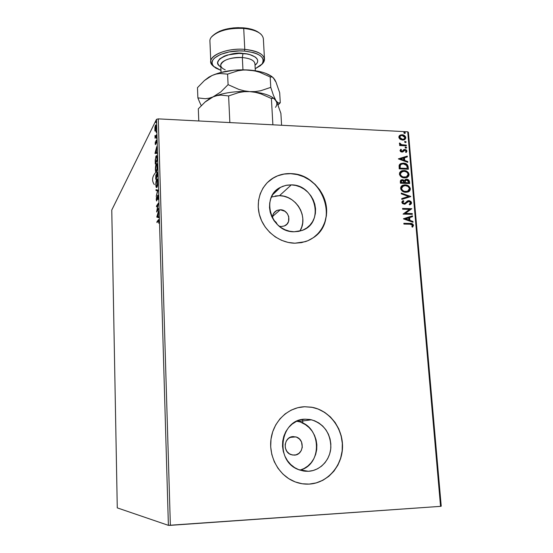 <?xml version="1.0" encoding="UTF-8"?>
<svg xmlns="http://www.w3.org/2000/svg" width="553" height="553" viewBox="0 0 553 553"><rect width="100%" height="100%" fill="white"/><g stroke="black" fill="none" stroke-linecap="round" stroke-linejoin="round"><path stroke-width="0.83" d="M154.328 184.598C151.557 180.658 152.096 176.518 155.946 172.177L155.946 172.177M280.302 209.767L272.567 216.451L280.302 209.767L284.947 211.287L287.339 213.645L288.742 216.686L288.562 221.504L286.938 224.186L284.373 225.949L281.256 226.53L279.224 226.232L281.256 226.53L284.373 225.949C292.357 223.122 288.915 209.566 280.302 209.767L276.776 210.506C273.804 212.096 272.394 214.661 272.532 218.2L272.968 214.744L274.613 212.069L277.184 210.327L280.302 209.767M299.871 231.113C308.961 217.301 296.387 195.499 279.5 195.665L291.293 184.875C315.784 184.488 324.991 223.405 301.814 230.518L294.099 231.762L289.558 231.223L285.12 229.792L280.965 227.518L277.267 224.49L274.164 220.834L271.779 216.686L270.203 212.214L269.505 207.589L269.705 202.999L270.783 198.624L272.712 194.628L275.401 191.172L278.74 188.379L282.611 186.354L286.848 185.172L291.293 184.875L295.786 185.469L300.148 186.928L304.212 189.195L307.841 192.181L310.89 195.783L313.24 199.847L314.816 204.244L315.549 208.792L315.404 213.327L314.394 217.675L312.549 221.677L309.936 225.175L306.652 228.03L302.816 230.131L298.579 231.396L294.099 231.762C270.956 232.495 260.18 196.661 280.502 187.322L285.701 185.4L291.293 184.875L279.5 195.665L271.454 196.986M305.318 419.188L300.991 419.789L305.318 419.188L310.026 419.492L314.609 420.778L318.881 422.983L322.696 426.031L325.904 429.799L328.392 434.153L330.058 438.923L330.839 443.941L330.715 449.008L329.671 453.944L327.749 458.561L325.026 462.667L321.59 466.117L317.574 468.771L313.136 470.52L308.436 471.294L298.502 469.608C274.032 460.946 280.171 418.697 305.318 419.188L311.47 419.789C324.051 423.992 330.514 433.151 330.86 447.266C330.252 459.875 320.311 470.672 308.436 471.294L303.659 471.052L299 469.808L294.631 467.603L290.733 464.52L287.463 460.684L284.94 456.239L283.274 451.372L282.521 446.264L282.714 441.128L283.841 436.151L285.846 431.54L288.659 427.469L292.157 424.089L296.208 421.524L300.652 419.872L305.318 419.188M304.793 471.204L308.436 471.294L304.793 471.204M304.931 484.069L309.307 484.096C303.756 484.407 298.392 483.405 293.201 481.075C277.82 474.177 268.274 455.444 271.17 438.031C273.977 420.591 288.528 407.243 304.675 406.731L299.857 407.257M313.254 237.755L313.254 237.755C339.805 221.082 322.613 173.31 290.622 173.67L290.719 173.587C306.97 174.14 322.344 187.377 325.848 203.711C329.477 220.032 320.519 236.864 305.18 241.702L294.887 243.202L301.544 242.629L307.834 240.721L313.516 237.576L318.376 233.311L322.226 228.106L324.936 222.168L326.408 215.711L326.602 208.999L325.503 202.274L323.166 195.776L319.682 189.762L315.182 184.446L309.825 180.022L303.811 176.663L297.362 174.485L290.719 173.587L284.124 174.001L277.827 175.723L272.083 178.702L267.099 182.822L263.076 187.944L260.193 193.875L258.555 200.38L258.237 207.216L259.267 214.101L261.604 220.778L265.157 226.965L269.788 232.419L275.311 236.926L281.505 240.299L288.113 242.421L294.887 243.202C279.742 243.03 264.756 231.638 259.958 216.534C255.092 201.444 261.051 184.944 273.638 177.734C278.857 174.769 284.546 173.386 290.719 173.587L290.622 173.67C284.456 173.476 278.767 174.859 273.548 177.824L267.32 182.594M293.228 436.587L296.56 437.14L299.463 439.013L301.503 441.916L302.304 447.239L301.219 450.64L298.986 453.322L295.959 454.863L292.585 455.036L289.385 453.806L286.848 451.352L285.362 448.061L285.161 444.432L286.274 441.024L288.521 438.363L291.555 436.842L295.848 436.898C305.145 439.075 303.818 455.105 294.286 455.133L291.161 454.677C282.161 452.001 283.986 436.504 293.228 436.587L292.558 436.642M117.271 507.875L111.768 210.036L156.499 119.337L168.395 525.35L117.271 507.875L168.395 525.35L156.499 119.337L111.768 210.036L117.271 507.875M155.061 131.151L155.676 130.688L156.146 128.109L155.759 124.943L154.937 126.976L154.875 130.577L155.061 131.151L155.559 130.964L156.174 126.727L155.621 124.964L154.937 126.976L155.061 131.151M156.409 135.637L156.388 134.856L155.365 136.563L154.999 135.485L155.054 138.25L156.409 135.637L156.388 134.856L155.414 136.55L154.999 135.485L155.054 138.25L156.409 135.637M155.186 143.69L155.338 144.596L155.635 144.388L156.264 140.946L156.458 143.13L156.361 140.096L155.559 143.739L155.338 141.817L155.186 143.69L155.587 144.506L156.25 140.953L156.458 143.13L156.271 140.103L155.559 143.739L155.338 141.817L155.186 143.69M157.073 158.324L156.699 155.766L155.794 156.617L155.275 164.027L157.142 160.723L157.073 158.324C156.99 156.236 156.748 155.345 156.347 155.663L155.227 159.941L155.275 164.027L157.142 160.723L157.073 158.324M157.591 176.096L157.121 172.308L156.492 174.942L156.181 174.513L155.815 175.412L155.711 179.248L157.591 176.096L156.921 172.495L156.492 174.942L156.064 174.651L155.711 179.248L157.591 176.096M157.999 190.108L156.015 189.679L156.036 190.543L157.536 190.778L156.209 196.433L157.999 190.108L156.015 189.679L156.036 190.543L157.536 190.778L156.209 196.433L157.999 190.108M158.531 208.398L157.114 210.499L158.379 203.138L156.485 206.013L156.506 206.808L157.916 204.679L156.651 211.847L158.552 209.207L158.531 208.398L157.114 210.499L158.379 203.138L156.485 206.013L156.506 206.808L157.916 204.679L156.658 212.02L158.552 209.207L158.531 208.398M158.227 220.813L158.524 220.481L158.725 220.875L158.787 223.267L158.649 219.576L156.934 221.794L156.962 222.603L158.497 220.495L158.787 223.267L158.552 219.596L156.934 221.794L156.962 222.603L158.227 220.813M156.803 217.101L158.801 217.73L158.78 216.845L158.13 216.645L158.6 210.824L156.796 216.97L158.801 217.73L158.78 216.845L158.13 216.645L158.6 210.824L156.796 216.97L157.557 216.472L157.411 217.115L156.803 217.101M158.241 196.668L158.02 195.292L157.57 195.437L156.623 200.165L156.513 197.207L156.589 201.009L157.633 196.163L158.04 196.875L157.888 199.668L158.241 196.668L157.66 195.264L156.651 200.158L156.513 197.207L156.25 199.702L156.644 200.988L157.681 196.073L157.888 199.668L158.241 196.668M156.934 187.218L157.805 182.559L157.653 179.995L157.031 178.93L156.361 180.05L155.822 183.955L156.105 187.011L156.444 187.522L156.934 187.218C157.467 186.382 157.757 184.508 157.799 181.598C157.667 179.538 157.384 178.66 156.955 178.965L156.693 179.269C156.153 180.126 155.863 182.006 155.828 184.916C155.967 186.962 156.25 187.826 156.679 187.508L156.934 187.218M156.485 171.852L157.356 167.137L157.204 164.594L156.589 163.591L155.635 166.045L155.379 169.19L155.739 171.9L156.485 171.852C157.017 170.967 157.308 169.08 157.349 166.177C157.218 164.179 156.948 163.322 156.534 163.612L156.25 163.964C155.711 164.863 155.428 166.764 155.386 169.66C155.524 171.658 155.801 172.495 156.216 172.177L156.485 171.852M154.971 153.464L156.928 153.333L156.9 152.476L156.271 152.517L156.727 146.628L154.971 153.464L156.928 153.333L156.9 152.476L156.271 152.517L156.727 146.628L154.971 153.464M156.347 138.368L156.368 136.999L156.347 138.368M156.174 132.367L156.188 130.999L156.174 132.367M155.891 122.621L155.905 121.259L155.891 122.621M441.232 506.189L408.411 132.34L407.727 131.794L440.554 506.354L170.359 525.343L158.276 118.874L407.727 131.794L158.276 118.874L156.499 119.337L158.276 118.874L170.359 525.343L168.395 525.35L440.554 506.354L407.727 131.794L408.411 132.34L441.232 506.189L440.554 506.354L441.232 506.189M400.137 139.273L403.448 140.054L404.768 139.556L405.736 138.202L405.632 136.985L404.416 135.52L402.702 134.828L400.884 134.863L399.384 135.692L398.886 136.667L398.99 137.842L400.137 139.273L402.563 140.096L404.416 139.757L405.764 137.593C405.211 135.782 403.987 134.842 402.107 134.759L399.791 135.347L398.865 137.248L400.137 139.273M406.365 145.847L406.303 145.121L401.298 144.651L400.455 144.133L400.324 143.365L399.446 143.234L399.543 143.967L400.607 144.851L399.625 144.803L399.688 145.536L406.365 145.847L406.303 145.121L401.761 144.789L399.577 142.978L399.397 143.524L400.607 144.851L399.625 144.803L399.688 145.536L406.365 145.847M400.006 150.603L400.683 151.695L402.142 152.082L403.144 151.729L404.347 150.298L405.349 150.222L406.123 151.093L405.508 152.068L406.165 152.517L406.939 151.28L406.427 150.05L404.872 149.421L403.731 149.69L402.093 151.315L400.939 150.907L401.443 149.69L400.835 149.234L400.006 150.603L401.879 152.082L402.888 151.895L404.969 150.153L406.123 151.093L405.508 152.068L406.165 152.517L406.932 151.052L404.872 149.421L403.863 149.614L402.266 151.252L400.821 150.596L401.443 149.69L400.835 149.234L400.006 150.603M408.204 166.985L407.257 164.621L404.229 163.211L400.96 163.488L399.515 164.573L399.093 165.665L399.211 168.852L408.397 169.218L408.204 166.985C407.644 164.428 406.054 163.142 403.42 163.135L400.835 163.543L399.225 165.119L399.211 168.852L408.397 169.218L408.204 166.985M409.649 183.534L409.192 180.631L408.079 179.594L406.669 179.234L405.287 179.552L404.45 180.672L402.971 179.766L401.091 179.974L400.351 180.921L400.427 183.209L409.649 183.534L409.476 181.605C409.123 180.091 408.19 179.296 406.669 179.234L405.591 179.4L404.45 180.672L402.411 179.69L401.319 179.863L400.317 181.84L400.427 183.209L409.649 183.534M410.782 196.571L401.264 193.038L401.333 193.854L408.549 196.439L401.734 198.596L401.81 199.412L410.782 196.571L401.264 193.038L401.333 193.854L408.549 196.439L401.734 198.596L401.81 199.412L410.782 196.571M412.262 213.576L405.37 213.403L411.833 208.688L402.57 208.44L402.639 209.193L409.552 209.38L403.054 214.101L412.324 214.329L412.262 213.576L412.061 214.322L412.262 213.576L405.37 213.403L411.833 208.688L402.57 208.44L402.639 209.193L409.552 209.38L403.054 214.101L412.324 214.329L412.262 213.576M410.091 224.207L412.455 224.94L411.867 226.758L412.614 227.159L413.52 225.32L412.185 223.695L403.835 223.308L403.904 224.069L410.091 224.207L412.573 225.306L411.867 226.758L412.614 227.159L413.52 225.32C412.904 223.813 411.771 223.191 410.119 223.453L403.835 223.308L403.904 224.069L410.091 224.207M304.675 406.731L297.756 407.713L291.161 410.132L285.134 413.907L279.915 418.904L275.712 424.939L272.698 431.782L271.005 439.179L270.694 446.831L271.8 454.442L274.274 461.707L278.028 468.336L282.908 474.059L288.728 478.649L295.24 481.926L302.194 483.764L309.307 484.096L316.295 482.914L322.89 480.281L328.835 476.313L333.915 471.163L337.931 465.045L340.752 458.202L342.266 450.889L342.438 443.382L341.263 435.964L338.789 428.914L335.111 422.478L330.369 416.907L324.735 412.4L318.417 409.123L311.65 407.208L304.675 406.731L312.445 407.361C329.816 410.755 343.199 428.644 342.507 447.577C341.996 466.511 327.238 483.08 309.307 484.096L309.196 484.089C327.127 483.073 341.878 466.511 342.397 447.577C343.081 428.658 329.706 410.768 312.341 407.374L304.675 406.731M403.462 218.891L413.015 222.258L412.946 221.435L409.891 220.357L409.649 217.599L412.531 216.658L412.455 215.836L403.448 218.76L413.015 222.258L412.946 221.435L409.891 220.357L409.649 217.599L412.531 216.658L412.455 215.836L403.462 218.891M407.81 201.734L406.427 202.944L408.93 201.368L410.609 202.778L409.206 204.257L409.725 204.88L411.556 202.751L410.941 201.492L409.317 200.663L407.278 201.05L405.19 203.055L404.036 203.469L402.819 202.674L402.861 202.004L403.856 201.181L403.234 200.58L401.913 201.783L402.349 203.504L404.858 204.154L407.851 201.707L409.075 201.375L410.596 202.647L410.492 203.324L409.206 204.257L409.725 204.88L411.252 203.857L411.556 202.751L410.402 204.562M405.854 192.32L408.232 191.905L409.538 191.006L410.291 189.589L410.264 188.296L408.411 185.849L406.828 185.117L404.34 184.882L401.36 186.243L400.628 188.034L400.994 189.665L403.766 191.919L405.854 192.32L407.948 192.015C409.49 191.511 410.285 190.412 410.333 188.732C409.51 186.202 407.789 184.909 405.169 184.861L402.957 185.179C401.443 185.704 400.676 186.803 400.642 188.469C401.492 190.999 403.227 192.285 405.854 192.32M404.616 177.921L406.987 177.52L408.764 175.999L409.082 174.389L408.467 172.736L407.167 171.513L404.768 170.594L402.301 170.649L400.828 171.278L399.598 172.736L399.487 174.513L400.386 176.124L402.259 177.409L404.616 177.921L406.856 177.582L409.082 174.389C408.266 171.865 406.552 170.573 403.932 170.511L401.568 170.884L399.418 174.077C400.261 176.594 401.996 177.872 404.616 177.921M398.36 158.884L407.803 162.34L407.734 161.538L404.713 160.432L404.478 157.75L407.326 156.893L407.257 156.098L398.36 158.884L407.803 162.34L407.734 161.538L404.713 160.432L404.478 157.75L407.326 156.893L407.257 156.098L398.36 158.884M405.923 148.135L406.6 147.423L405.328 147.043L405.142 147.623L405.66 148.086L406.628 147.561L405.439 146.98L405.107 147.485L405.923 148.135M405.439 142.536L406.116 141.831L404.844 141.45L404.651 142.031L405.169 142.487L406.144 141.962L404.941 141.388L404.623 141.893L405.439 142.536M404.644 133.439L405.321 132.741L404.284 132.25L403.842 132.665L404.132 133.266L405.052 133.363L405.349 132.872L404.139 132.305L403.835 132.796L404.644 133.439M277.164 224.186L276.376 222.762L277.164 224.186M275.346 221.497L276.376 222.762L275.346 221.497M273.735 220.205L274.108 220.453L273.735 220.205M313.42 237.645L318.272 233.38L322.123 228.182L324.832 222.237L326.305 215.788L326.498 209.075L325.399 202.35L323.07 195.859L319.586 189.845L315.086 184.529L309.728 180.112L303.715 176.746L297.265 174.575L290.622 173.67L284.035 174.084L277.737 175.813M273.638 177.734L271.993 178.785M309.196 484.089L316.185 482.907L322.779 480.281L328.724 476.306L333.805 471.163L337.821 465.045L340.634 458.202L342.155 450.889L342.321 443.388L341.146 435.971L338.671 428.921L335 422.492L330.259 416.921L324.625 412.414L318.314 409.144M312.445 407.361L304.572 406.745M301.281 422.506L305.394 424.621L309.058 427.545L312.141 431.16L314.519 435.335L316.109 439.911L316.848 444.73L316.71 449.596L315.687 454.324L313.827 458.748L311.187 462.695L307.869 466.006L303.991 468.55L299.961 470.154C323.007 464.665 321.348 425.748 298.261 421.559L296.761 421.262L298.261 421.559L311.47 419.789M299.899 231.064L301.689 227.2L302.678 223.011L302.83 218.635L302.138 214.253L300.632 210.029L298.371 206.11L295.44 202.654L291.956 199.785L288.03 197.615L283.827 196.225L279.5 195.665L275.207 195.969M403.849 223.46L409.863 223.592C411.522 223.329 412.656 223.958 413.264 225.465L412.538 227.117L413.25 225.327L411.937 223.834L403.849 223.46M403.455 218.829L412.455 215.836L412.268 216.741L412.206 215.988L403.455 218.829M409.4 217.744L409.635 220.502L412.946 221.435L412.745 222.161L412.69 221.58L409.635 220.502L409.4 217.744M405.453 219.029L408.909 220.011L405.453 219.029L408.729 217.896L408.909 220.011L405.453 219.029M402.584 208.599L411.833 208.688L405.121 213.555L412.006 213.728L405.121 213.555L411.584 208.84L402.584 208.599M403.42 201.444L402.529 202.612L403.856 201.181L403.234 200.58L402.729 200.877L401.824 202.419L404.139 204.223L405.515 203.877L406.434 202.937M402.985 200.732L403.6 201.327L402.985 200.732M407.132 201.147L408.881 200.621L407.893 200.767L404.616 203.386L402.529 202.612L403.787 203.628L404.824 203.304M411.556 202.751L408.626 200.774L411.556 202.751M410.561 204.451L411.294 203.304L410.997 202.018L409.503 200.926L407.789 200.877M404.416 203.525L403.787 203.628M403.579 203.608L402.57 202.827L403.137 201.624M401.741 198.672L408.549 196.439L401.741 198.672M401.284 193.294L410.768 196.446L401.284 193.294M409.711 190.612L409.891 188.034L408.162 186.015L404.92 185.02L401.962 185.711L404.92 185.02C407.54 185.068 409.261 186.361 410.084 188.898L408.695 191.67M402.632 186.306L401.34 188.628C402.031 190.667 403.427 191.704 405.536 191.732L402.916 190.951L401.34 188.628L403.434 185.877L405.231 185.601C407.347 185.635 408.736 186.672 409.393 188.725L407.492 191.331L405.536 191.732L408.059 191.061L405.867 191.732M405.536 191.732L405.784 191.573C403.676 191.545 402.273 190.509 401.589 188.469L401.388 187.944M401.63 187.329L402.501 186.389M400.807 180.16L402.411 179.69L404.45 180.672L402.446 179.884L400.807 180.16M405.591 179.4L406.427 179.4C407.941 179.469 408.874 180.257 409.227 181.771L409.379 183.52L408.639 180.375L407.374 179.566L405.702 179.462M405.632 180.319L404.948 181.246L404.969 182.801L405.19 181.08L406.738 179.974L408.563 181.909L408.639 182.753L404.969 182.801L404.914 182.048M404.907 181.833L404.92 181.391M404.948 181.246L405.501 180.396M401.278 180.893L401.07 182.663L401.837 180.527L402.494 180.437L404.271 182.601L401.07 182.663L401.119 181.094M404.271 182.601L401.07 182.663L404.271 182.601L401.312 182.497L401.367 180.928L402.225 180.444L403.51 180.741L404.271 182.601M408.639 182.753L404.969 182.801L408.639 182.753L405.218 182.635L405.39 180.596L406.469 179.981L408.059 180.527L408.639 182.753M408.467 176.262L408.646 173.697L406.918 171.686L403.69 170.683L400.635 171.416L403.69 170.683C406.303 170.746 408.017 172.038 408.833 174.554L407.554 177.23M401.333 171.997L400.116 174.25C400.801 176.276 402.197 177.313 404.305 177.347L401.692 176.559L400.116 174.25L402.086 171.561L403.994 171.25C406.109 171.292 407.492 172.336 408.142 174.375L406.365 176.905L404.305 177.347L406.759 176.739M406.206 177.036L404.63 177.354M404.305 177.347L404.547 177.181C402.446 177.147 401.049 176.11 400.365 174.077L400.165 173.566M400.407 172.958L401.271 172.031M400.054 164.006L403.178 163.308C405.805 163.315 407.402 164.6 407.955 167.165L407.298 165.126L405.19 163.681L402.543 163.308L400.047 164.006M400.787 164.58L399.888 165.72L399.847 168.326L400.13 165.547L401.45 164.186L403.483 163.875L406.925 165.665L407.395 168.444L399.847 168.326L407.146 168.617L399.847 168.326L400.165 165.16M398.36 158.863L407.257 156.098L407.07 156.969L407.008 156.278L398.36 158.863M404.236 157.923L404.464 160.612L407.734 161.538L407.526 162.243L407.485 161.718L404.464 160.612L404.236 157.923M400.331 159.098L403.745 160.08L400.331 159.098L403.566 158.02L403.745 160.08L400.331 159.098M401.202 149.87L400.6 149.421L401.202 149.87L400.579 150.782L401.54 151.529L402.308 151.252M405.052 149.656L403.524 149.856L404.872 149.421L406.932 151.052L406.172 152.51L406.614 150.886L405.301 149.725M404.243 150.375L403.759 150.817M402.231 151.315L401.699 151.522M401.388 151.508L400.614 150.941L400.98 150.043M405.439 146.98L406.628 147.561L406.289 148.073M406.337 148.004L406.089 147.278L405.301 147.126M399.639 145.004L400.607 144.851L399.639 145.004M400.082 143.552L401.519 144.976L406.303 145.121L406.102 145.84L406.054 145.308L403.814 145.197M403.248 145.169L401.049 144.838L399.992 143.87M404.941 141.388L406.144 141.962L405.812 142.474M405.847 142.411L405.598 141.686L404.817 141.533M404.672 136.1L402.162 134.973L399.529 135.554L401.865 134.953C403.745 135.029 404.962 135.976 405.522 137.787L404.886 139.474M405.162 139.162L405.522 137.787L404.969 136.425M404.167 138.997L402.059 139.321L400.317 138.485L399.681 137.296L402.508 139.37L399.681 137.296L400.496 135.858L401.948 135.478L403.496 135.803L404.609 136.674L404.92 138.008L403.925 139.19L402.708 139.556L400.075 138.679L399.48 137.718L399.646 136.632L400.165 136.114L399.439 137.483L400.683 135.755L402.176 135.485L404.948 137.559L404.001 139.093L402.266 139.556L404.229 138.962M404.139 132.305L405.349 132.872L405.052 133.37M405.059 133.321L404.81 132.602L404.029 132.45M408.729 217.896L408.909 220.011L405.702 218.884L408.729 217.896M405.231 185.601L407.851 186.389L409.234 188.034L409.248 189.776L407.692 191.248L404.443 191.366L402.702 190.439L401.755 189.161L401.63 187.778L402.439 186.458L405.231 185.601M403.994 171.25L406.607 172.045L407.99 173.683L408.003 175.412L406.448 176.87L403.213 176.967L401.471 176.048L400.531 174.769L400.407 173.4L400.946 172.363L403.994 171.25M400.095 168.147L400.337 165.084L401.485 164.165L403.483 163.875L406.545 165.105L407.395 168.444L400.095 168.147M403.566 158.02L403.745 160.08L400.572 158.918L403.566 158.02M157.522 221.808L156.934 221.794L157.522 221.808M158.441 220.543L158.835 219.99L158.22 219.976L158.849 219.97L158.441 220.543M158.801 217.55L157.411 217.115L158.801 217.55M157.252 216.375L158.061 214.322L158.13 216.589L157.252 216.375L157.861 214.322L157.923 216.582L157.252 216.375M157.439 210.859L157.501 210.506L157.439 210.859M157.024 206.027L156.485 206.013L157.024 206.027M157.674 210.513L157.114 210.499L157.674 210.513M158.02 196.011L158.123 195.61L158.02 196.011M158.013 195.278L157.66 195.264L158.013 195.278M157.819 190.744L156.036 190.543L156.644 190.557L156.623 189.769L156.644 190.557L157.819 190.744M156.852 187.336L156.623 186.693L156.852 187.336M157.066 179.787L157.301 179.29L156.693 179.269L157.384 179.165L157.066 179.787M156.015 184.564L156.928 179.815L157.805 181.951L156.907 186.423L157.266 186.43L156.699 186.658L156.015 184.564L156.278 181.363L156.99 179.787L157.564 181.239L157.405 184.82L156.499 186.665L156.015 184.564M156.437 175.349L156.547 174.942L156.437 175.349M156.409 174.665L156.064 174.651L156.409 174.665M156.651 174.942L157.024 173.193L157.577 175.633L156.672 176.808L157.107 173.193L157.37 175.626L156.672 176.808L157.156 176.822L156.672 176.808L156.651 174.948M157.294 173.2L157.405 172.792L157.294 173.2M157.322 172.508L156.921 172.495L157.322 172.508M155.884 178.142L156.174 175.336L156.478 177.133L156.962 177.147L155.884 178.142L156.368 178.156L155.884 178.142L156.243 175.329L156.478 177.133L155.884 178.142M156.388 172.004L156.167 171.361L156.388 172.004M155.593 169.667L156.271 164.753L157.356 166.55L156.81 171.077L156.229 171.333L155.573 168.914L156.271 164.753L156.81 164.58L157.038 165.264L157.045 168.783L156.257 171.312L155.593 169.653M156.644 164.441L156.852 163.985L156.25 163.964L156.955 163.826L156.644 164.441M157.107 164.497L156.72 164.483M156.451 156.492L156.651 156.064L156.043 156.043L156.769 155.877L156.451 156.492L157.031 157.398L157.1 159.43L155.441 162.907L155.898 162.928L155.441 162.907L155.414 160.045L156.07 156.831L156.319 156.52L156.789 157.391L157.128 160.28L155.441 162.907L155.545 158.642L156.464 156.499M156.921 156.54L156.506 156.527M155.573 153.423L154.971 153.333L155.573 153.361L155.773 152.6L155.573 153.423M156.872 152.545L156.271 152.517L156.872 152.545M156.015 152.607L156.672 152.559L155.414 152.587L156.209 150.347L156.07 152.538L155.414 152.587L156.015 152.607M156.554 140.967L155.953 140.918L156.554 140.967M155.448 137.49L155.034 137.469L155.448 137.49M155.649 137.109L155.234 137.089L155.649 137.109M155.711 136.978L155.6 136.556L155.711 136.978M155.939 136.536L155.462 136.515L155.939 136.536M156.347 135.755L155.932 135.734L156.347 135.755M155.801 125.808L155.994 125.296L155.393 125.261L155.994 125.296L155.801 125.808M154.944 129.174L155.6 125.801L156.181 127.066L155.828 130.197L155.358 130.425L154.937 128.918L155.78 125.835L155.794 129.395L155.269 130.439L154.944 129.174M156.008 150.34L156.07 152.538L155.414 152.587L156.008 150.34M259.205 32.848C255.721 30.145 250.426 28.473 243.327 27.83L243.714 28.424L244.779 49.376L244.502 51.076C259.792 53.053 265.62 57.388 261.991 64.079L255.203 68.731L260.428 65.662L262.288 63.664L263.235 61.583L263.2 59.496L262.177 57.477L260.193 55.611L257.311 53.973L253.64 52.639L244.502 51.076L244.779 49.376C256.965 50.655 263.539 53.904 264.486 59.13C264.562 61.051 263.56 62.897 261.479 64.673L263.069 63.049C266.899 56.019 260.802 51.464 244.779 49.376L243.714 28.424C251.843 29.185 257.657 31.168 261.147 34.376M255.313 70.722L254.94 63.699C254.318 60.381 250.115 58.328 242.338 57.547L242.988 53.503C250.004 53.323 263.373 58.742 255.023 65.233L256.938 63.291L257.65 61.66L257.601 60.028L256.786 58.459L255.216 57.007L250.087 54.706L246.721 53.952L239.034 53.392L227.504 55.003L224.29 56.116L219.582 58.957L217.709 62.206L217.93 63.823L218.898 65.365L220.82 66.906C208.495 60.049 234.278 50.876 242.988 53.503L242.338 57.547C230.041 57.422 222.845 59.897 220.758 64.978C220.675 66.906 222.154 68.517 225.209 69.816M264.486 59.13L263.359 38.689C262.399 33.215 255.845 29.793 243.714 28.424C227.062 26.834 208.972 33.954 209.933 41.302L210.804 61.756C209.85 54.74 228.05 47.897 244.779 49.376C224.159 47.475 204.14 58.01 212.594 65.517L214.343 66.975C212.096 65.413 210.914 63.671 210.804 61.756M254.926 64.141C254.746 60.602 250.55 58.404 242.338 57.547L242.954 69.802L242.338 57.547C231.742 56.634 220.163 60.92 220.751 65.365L220.758 65.579M273.548 98.261L275.94 100.667L273.389 95.206L270.77 87.367L260.719 90.733L255.389 91.549L249.859 91.618C261.237 92.448 269.283 94.736 273.991 98.489C269.283 94.736 261.237 92.448 249.859 91.618L244.239 90.858L238.737 89.365L228.085 84.657L220.785 91.95L204.907 102.153L212.974 96.927L216.921 95.634L220.875 95.102L228.61 95.932L229.848 122.579L228.61 95.932L238.91 92.503L244.295 91.68L249.859 91.618C235.626 90.969 223.336 92.738 212.974 96.927L205.287 101.828L198.306 108.837L198.783 120.969L198.306 108.837L205.287 101.828L209.034 99.049L212.974 96.927L216.921 95.634L220.875 95.102L228.61 95.932L238.91 92.503L244.295 91.68L249.859 91.618L255.451 92.365L260.898 93.851L271.399 98.496L272.885 124.812L271.399 98.496L273.548 98.261L274.71 99.07L277.184 103.003L280.896 113.42L281.588 125.261L280.896 113.42L277.184 103.003L274.965 99.409M273.341 77.855L275.975 82.072L279.687 92.752L280.274 102.734L278.055 105.029L280.274 102.734L278.277 103.017L275.94 100.667L273.389 95.206L270.77 87.367L260.719 90.733L255.389 91.549L249.859 91.618L244.239 90.858L238.737 89.365L228.085 84.657L220.785 91.95L212.974 96.927C223.336 92.738 235.626 90.969 249.859 91.618L255.451 92.365L260.898 93.851L271.399 98.496L272.449 98.116M272.477 77.061C267.693 73.231 259.779 70.881 248.746 70.003L243.216 70.031L237.852 70.805L227.594 74.13L228.085 84.657L227.594 74.13L219.914 73.494L215.981 74.116L212.062 75.498L204.416 80.544L197.476 87.664L197.877 97.888L205.211 98.724L209.062 98.213L212.974 96.927L209.062 98.213L205.211 98.724L197.877 97.888L197.476 87.664L204.416 80.544L212.062 75.498L215.981 74.116L219.914 73.494L227.594 74.13L237.852 70.805L243.216 70.031L248.746 70.003C234.583 69.277 222.354 71.109 212.062 75.498L204.555 80.427L208.91 77.123L212.062 75.498L219.783 72.74L233.843 70.217L243.845 69.809L254.318 70.784L259.744 72.291L270.182 76.964L272.339 76.985L274.73 79.625L275.975 82.072L279.687 92.752L280.274 102.734L278.277 103.017L275.94 100.667C277.274 102.865 277.129 105.098 275.498 107.351M201.147 105.429L199.509 101.89L201.147 105.429M197.877 97.888L199.509 101.89L197.877 97.888M271.24 76.708L270.182 76.964L270.77 87.367L270.182 76.964L259.744 72.291L254.318 70.784L248.746 70.003L261.963 72.125L265.599 73.293L271.336 76.19M273.417 77.938L275.491 81.471M272.339 76.985L273.894 78.381M211.709 36.795C218.179 30.622 228.845 27.837 243.714 28.424L243.327 27.83C229.986 27.228 220.046 29.648 213.493 35.081L219.403 31.314L223.502 29.807L233.131 27.933L238.26 27.65L248.11 28.452L252.417 29.496L258.949 32.641M220.979 70.404L215.829 68.088L213.658 66.319L212.393 64.355L212.089 62.282L212.767 60.173L214.433 58.106L220.44 54.45L229.232 51.913L239.414 50.924L244.502 51.076C224.857 49.279 205.737 59.282 213.776 66.436L220.979 70.404M273.776 213.119L276.776 210.506M272.684 194.677L280.502 187.322M302.823 423.176L302.609 419.464M295.848 436.898L290.055 437.395M157.84 196.004L158.193 196.011M156.699 186.658L157.183 186.672M156.271 175.342L156.644 175.356M157.114 173.193L157.474 173.207M156.229 171.333L156.713 171.347M155.414 136.55L155.925 136.57M155.746 125.808L156.105 125.821M155.358 130.425L155.759 130.446M263.069 63.049L261.991 64.079M277.993 104.883L279.998 102.893M221.069 72.402L220.751 65.365M212.594 65.517L213.776 66.436"/></g></svg>

